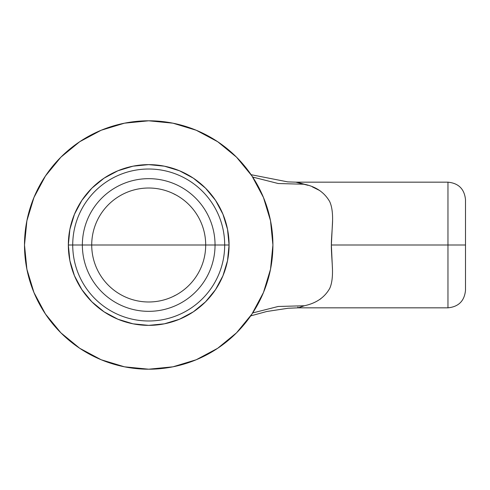 <?xml version="1.0" encoding="UTF-8"?>
<svg xmlns="http://www.w3.org/2000/svg" width="490" height="490" viewBox="0 0 490 490"><rect width="100%" height="100%" fill="white"/><g stroke="black" fill="none" stroke-linecap="round" stroke-linejoin="round"><path stroke-width="0.73" d="M229.075 245L224.69 245A75.987 75.987 0 0 1 148.703 320.987A75.987 75.987 0 0 1 72.722 245L68.337 245L72.722 245A75.987 75.987 0 0 1 148.703 169.013A75.987 75.987 0 0 1 224.69 245L229.075 245A80.366 80.366 0 0 1 148.703 325.366A80.366 80.366 0 0 1 68.337 245L69.88 229.32L74.456 214.246L81.879 200.349L91.875 188.172L104.058 178.176L117.949 170.753L133.023 166.177L148.703 164.634L164.383 166.177L179.463 170.753L193.354 178.176L205.531 188.172L215.526 200.349L222.956 214.246L227.525 229.32L229.075 245L227.525 260.68L222.956 275.754L215.526 289.651L205.531 301.828L193.354 311.824L179.463 319.247L164.383 323.823L148.703 325.366L133.023 323.823L117.949 319.247L104.058 311.824L91.875 301.828L81.879 289.651L74.456 275.754L69.88 260.68L68.337 245A80.366 80.366 0 0 1 148.703 164.634A80.366 80.366 0 0 1 229.075 245M296.187 182.17L447.964 182.17L447.964 245L465.5 245L465.5 199.7L465.5 290.3L465.5 245L447.964 245L447.964 182.17C458.609 183.217 464.453 189.06 465.5 199.7M215.043 245A66.34 66.34 0 0 0 148.703 178.66A66.34 66.34 0 0 0 82.363 245A66.34 66.34 0 0 0 148.703 311.34A66.34 66.34 0 0 0 215.043 245L205.696 245A56.987 56.987 0 0 1 176.167 294.931A56.987 56.987 0 0 1 91.716 245L215.043 245A66.34 66.34 0 0 0 148.703 178.66A66.34 66.34 0 0 0 82.363 245L91.716 245A56.987 56.987 0 0 1 148.703 188.013A56.987 56.987 0 0 1 205.696 245A56.987 56.987 0 0 1 148.703 301.987A56.987 56.987 0 0 1 91.716 245L82.363 245A66.34 66.34 0 0 0 148.703 311.34A66.34 66.34 0 0 0 215.043 245L224.69 245A75.987 75.987 0 0 0 148.703 169.013A75.987 75.987 0 0 0 72.722 245A75.987 75.987 0 0 0 148.703 320.987A75.987 75.987 0 0 0 224.69 245M295.954 182.188L307.99 185.312M332.563 220.959L331.363 245L447.964 245L331.363 245L332.453 268.979M312.332 186.855L319.854 190.616M24.5 245A124.203 124.203 0 0 1 148.703 120.797A124.203 124.203 0 0 1 272.912 245A124.203 124.203 0 0 1 148.703 369.203A124.203 124.203 0 0 1 24.5 245L26.889 269.231L33.957 292.53L45.435 314.004L60.876 332.826L79.699 348.274L101.173 359.752L124.472 366.82L148.703 369.203L172.933 366.82L196.239 359.752L217.707 348.274L236.529 332.826L251.976 314.004L263.455 292.53L270.523 269.231L272.912 245L270.523 220.77L263.455 197.47L251.976 175.996L236.529 157.174L217.707 141.726L196.239 130.248L172.933 123.18L148.703 120.797L124.472 123.18L101.173 130.248L79.699 141.726L60.876 157.174L45.435 175.996L33.957 197.47L26.889 220.77L24.5 245M465.5 290.3C464.453 300.94 458.609 306.783 447.964 307.83L447.964 245L447.964 307.83L298.3 307.83L304.419 305.748L298.239 307.812L297.81 307.046M320.889 298.698L319.707 299.482M304.419 305.748L278.173 306.483L252.681 312.945L278.173 306.483L304.419 305.748C316.258 303.212 324.711 297.387 329.782 288.279C331.742 283.912 332.643 277.75 332.477 269.794C332.496 266.327 331.185 250.268 331.363 245C331.289 239.432 332.612 224.739 332.581 220.145C332.704 212.182 331.742 206.002 329.697 201.604C324.466 192.484 316.044 186.702 304.419 184.252L278.173 183.517L252.681 177.055L278.173 183.517L304.419 184.252L297.595 182.36M296.321 182.17L287.74 181.882L251.094 174.691M82.363 245L72.722 245M91.716 245A56.987 56.987 0 0 1 176.167 195.069A56.987 56.987 0 0 1 205.696 245L91.716 245M176.167 294.931L173.809 296.089M250.684 315.903L266.658 311.518L288.151 308.247L298.3 307.83M176.167 195.069L173.809 193.911"/></g></svg>
